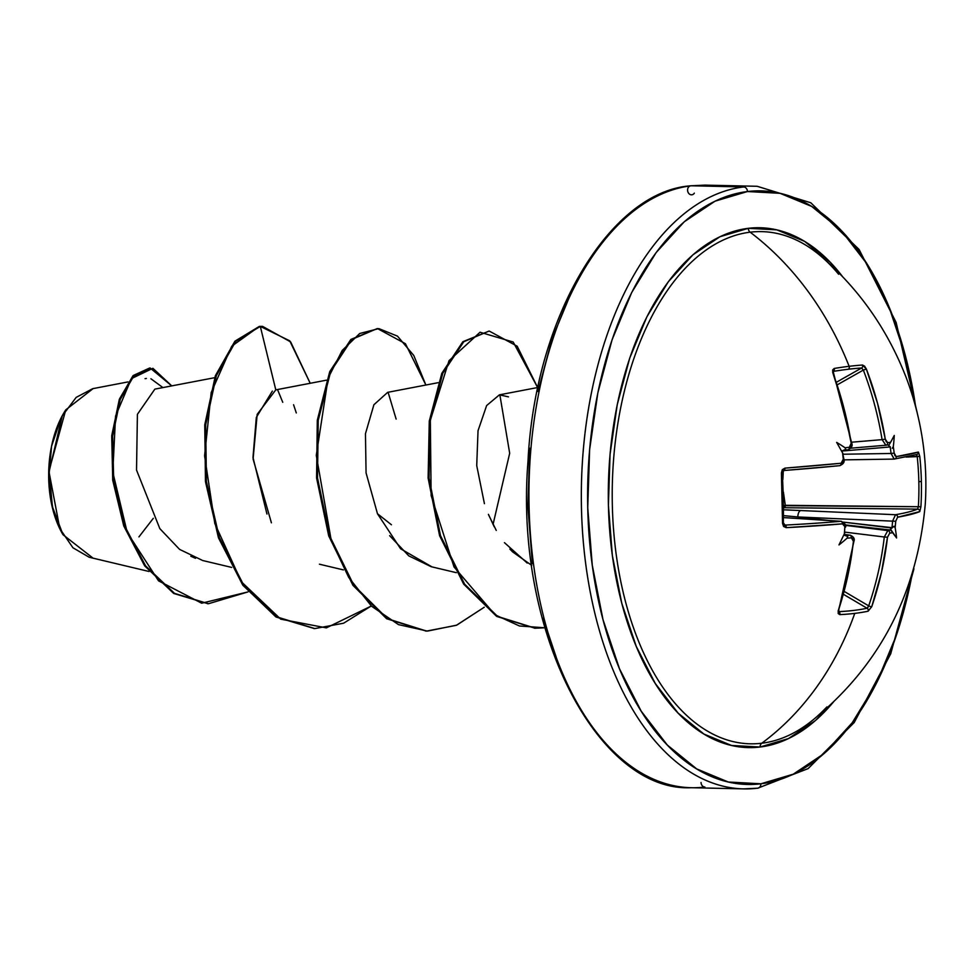 <?xml version="1.0" encoding="UTF-8"?>
<svg xmlns="http://www.w3.org/2000/svg" width="974" height="974" viewBox="0 0 974 974"><rect width="100%" height="100%" fill="white"/><g stroke="black" fill="none" stroke-linecap="round" stroke-linejoin="round"><path stroke-width="1.46" d="M838.651 274.278A256.15 143.665 91.3 0 0 750.15 232.189A301.38 248.711 83.1 0 1 849.133 366.309A301.234 56.115 -23 0 1 862.538 365.043A301.234 56.115 157 0 0 849.133 366.309A2.265 1.863 83.1 0 1 848.317 369.243A298.981 55.701 -23 0 1 861.625 367.989A2.265 1.96 -93.7 0 0 862.538 365.043L864.595 366.163L866.373 369.061L877.598 403.516L885.269 439.152L886.218 441.733L887.631 442.671A300.747 5.15 -5.4 0 0 890.589 442.293A221.853 6.501 -59.6 0 0 894.266 435.451A221.853 191.16 -146.6 0 1 893.316 446.64A300.747 261.957 81.9 0 1 894.169 453.093L894.972 455.686L896.226 456.623L918.433 452.058L919.76 456.27A301.234 297.496 64 0 1 921.38 481.485L918.835 481.667A298.981 295.268 64 0 1 918.36 506.724L920.905 506.736A301.234 297.496 -116 0 0 921.38 481.485A301.234 297.496 64 0 1 920.905 506.736L919.785 511.581L897.602 517.218L895.715 521.26A300.747 261.957 81.9 0 1 895.155 527.689A221.853 177.231 -30 0 1 896.591 537.965A221.853 8.973 -123 0 1 892.647 532.681A300.747 34.553 -177.1 0 1 889.688 533.192L887.497 537.222L881.433 572.59L871.767 606.632L868.126 611.197A301.234 92.006 -158.9 0 1 854.746 613.389A301.234 92.006 -158.9 0 1 839.758 614.618L838.176 613.51L838.31 610.661L847.611 576.657L851.885 553.22L853.431 541.325L853.005 538.756L851.373 537.818A300.747 34.553 -177.1 0 1 847.088 538.159A221.853 182.333 -147.3 0 1 838.967 544.916A221.853 15.316 -63.2 0 0 844.361 533.813A300.747 232.555 -95.9 0 0 844.835 527.397L844.251 524.803L842.473 523.854L786.261 527.664L783.595 526.508L782.548 523.403L781.404 472.938L782.305 469.663L784.91 468.141L841.098 463.259L842.827 461.968L843.289 459.229A300.747 232.555 -95.9 0 0 842.522 452.764A221.853 1.388 -119.7 0 0 836.642 442.391A221.853 166.871 -30.2 0 1 845.042 447.784A300.747 5.15 -5.4 0 0 849.316 447.285L850.899 445.982L851.203 443.255L843.776 407.595L832.916 373.091L832.648 370.01L834.17 368.464A301.234 56.115 -23 0 1 849.133 366.309A301.38 248.711 -96.9 0 0 750.15 232.189A256.15 143.665 91.3 0 0 612.329 505.007A256.15 143.665 91.3 0 0 761.753 743.235A301.38 248.711 -96.9 0 0 854.746 613.389A301.38 248.711 83.1 0 1 761.753 743.235A256.15 143.665 91.3 0 0 826.889 706.929M833.44 701.986A259.997 145.82 -88.7 0 1 760.073 747.021A4.517 3.726 83.1 0 1 761.753 743.235A4.517 3.726 -96.9 0 0 760.073 747.021L788.392 738.609L815.408 720.565L833.452 701.974M822.129 257.233A256.15 143.665 91.3 0 0 750.15 232.189A4.517 3.726 83.1 0 1 748.3 228.318A259.997 145.82 -88.7 0 1 842.924 277.103L830.274 262.262L804.536 241.333L776.85 229.864L748.3 228.318L719.969 236.719L692.964 254.774L668.298 281.778L646.943 316.696L629.703 358.176L617.248 404.648L610.065 454.298L608.409 505.226L612.354 555.497L621.753 603.149L636.241 646.359L655.271 683.48L678.087 713.078L703.837 734.006L731.523 745.463L760.073 747.021A259.997 145.82 -88.7 0 1 608.409 505.226A259.997 145.82 -88.7 0 1 748.3 228.318A4.517 3.726 -96.9 0 0 750.15 232.189A256.15 143.665 91.3 0 0 612.329 505.007A256.15 143.665 91.3 0 0 761.753 743.235A256.15 143.665 91.3 0 0 808.676 723.317M757.261 788.222A301.38 169.026 -88.7 0 1 581.466 507.941A301.38 169.026 -88.7 0 1 743.625 186.947A4.517 3.726 83.1 0 1 747.46 191.537L715.123 201.143L684.284 221.755L656.123 252.595L631.736 292.456L612.062 339.829L597.841 392.875L589.623 449.562L587.736 507.722L592.253 565.103L602.979 619.513L619.525 668.858L641.245 711.239L667.3 745.025L696.702 768.924L728.309 782.012L760.901 783.79L793.25 774.196L824.089 753.584L852.238 722.745L876.624 682.884L896.311 635.511L911.871 575.646A296.851 166.493 -88.7 0 1 760.901 783.79A4.517 3.726 83.1 0 1 757.735 788.197A4.517 3.726 83.1 0 1 757.261 788.222A4.517 3.726 -96.9 0 0 757.735 788.197A4.517 3.726 -96.9 0 0 760.901 783.79A296.851 166.493 -88.7 0 1 587.736 507.722A296.851 166.493 -88.7 0 1 747.46 191.537A4.517 3.726 -96.9 0 0 743.625 186.947A301.38 169.026 91.3 0 0 581.356 489.715A301.38 169.026 91.3 0 0 736.807 788.477M92.652 557.822L63.018 534.738L52.413 506.687L49.077 470.612L65.769 409.847L93.114 388.602M65.477 410.31A83.679 46.935 91.3 0 0 60.473 419.222A83.679 46.935 91.3 0 0 58.403 525.753A83.679 46.935 91.3 0 0 62.774 534.312M701.036 782.463A4.517 3.726 -96.9 0 0 704.884 787.053A4.517 3.726 83.1 0 1 701.036 782.463M684.418 787.309A301.38 169.026 -88.7 0 1 528.979 488.546A301.38 169.026 -88.7 0 1 691.236 185.778A4.517 3.726 -96.9 0 0 690.761 185.803A4.517 3.726 -96.9 0 0 688.131 192.45A4.517 3.726 -96.9 0 0 694.352 193.132M690.761 185.803A4.517 3.726 83.1 0 1 691.236 185.778L743.625 186.947L691.236 185.778A301.38 169.026 91.3 0 0 529.077 506.772A301.38 169.026 91.3 0 0 704.884 787.053M891.003 530.1L890.808 530.063A2.265 2.021 79.6 0 1 891.003 530.1A2.265 2.021 -100.4 0 0 890.808 530.063L845.213 524.889L890.808 530.063A298.494 34.297 -177.1 0 1 887.813 530.587A298.494 34.297 2.9 0 0 890.808 530.063L891.563 531.11L891.003 530.1M894.169 459.095L891.052 453.482L843.314 454.225L891.052 453.482L894.29 459.083A2.265 2.045 -98.9 0 0 896.226 456.623L894.169 453.093A300.747 261.957 -98.1 0 0 893.316 446.64A221.853 191.16 -146.6 0 0 894.266 435.451A221.853 6.501 -59.6 0 1 890.589 442.293L889.067 444.826A2.265 2.021 82.6 0 1 888.945 444.838A2.265 2.021 -97.4 0 0 889.067 444.826L890.589 442.293A300.747 5.15 174.6 0 1 887.631 442.671L885.269 439.152A300.528 252.339 -97.2 0 0 866.373 369.061L862.538 365.043A2.265 1.96 86.3 0 1 861.625 367.989L836.666 382.1L861.625 367.989A298.981 55.701 157 0 0 848.317 369.243A2.265 1.863 -96.9 0 0 849.133 366.309A301.234 56.115 157 0 0 834.17 368.464L832.916 373.091A300.528 243.512 83.4 0 1 851.203 443.255L849.316 447.285A300.747 5.15 174.6 0 1 845.042 447.784L845.749 449.331L841.573 451.169L843.667 450.292A2.265 1.68 83.5 0 1 843.557 450.317A2.265 1.68 -96.5 0 0 843.667 450.292L843.24 450.378M890.382 446.92L841.694 451.084L890.187 446.944A298.494 259.985 81.9 0 1 891.052 453.482A298.494 259.985 -98.1 0 0 890.187 446.944L888.592 445.495L890.382 446.92M214.694 377.681L154.854 389.125L137.407 414.303L136.53 470.089L159.833 528.639L179.569 549.373L202.726 560.525L231.678 567.416M326.448 380.177L275.788 389.868L257.185 414.34L253.094 459.071L271.405 522.807M438.203 382.672L387.676 392.339L373.906 404.734L365.457 433.71L366.066 472.926L377.498 513.809M389.624 535.651L408.788 555.874L431.178 566.698L456.307 572.675M508.489 396.856L499.418 394.835L486.623 405.574L478.027 430.727L476.724 465.596L484.419 503.655M488.607 514.856L496.265 530.428M509.852 549.044L512.653 551.917L531.767 565.407M388.102 392.266L396.138 419.088L388.09 392.266M145.065 378.655L146.368 378.46M150.897 378.752L162.926 387.591M153.32 518.302L138.929 536.905M128.008 381.918L92.773 388.663L76.191 397.368L62.251 415.922L49.041 471.976L59.804 528.59L72.94 547.778L89.182 557.238L149.022 571.482M190.831 556.264L195.543 558.309M296.291 412.939L293.576 404.746M262.067 326.363L259.388 326.375L231.715 346.233L211.212 392.485L204.589 455.832L214.804 523.501L241.442 581.868L280.731 619.16L326.363 627.877L370.753 606.291L343.603 623.214L314.846 628.583L276.726 616.846L243.622 584.984L219.333 537.587L206.403 481.497L205.697 424.798L216.35 375.684L235.818 341.229L260.314 326.4L275.788 389.868L260.314 326.4L289.716 340.827L310.207 383.281L290.629 341.898L262.542 326.363L259.388 326.375L262.542 326.363M248.005 591.9L201.679 603.21L158.543 580.857L127.229 532.486L112.789 472.122L115.565 416.093L131.38 378.655L152.906 368.294L171.765 385.899L150.154 368.002L133.84 375.879L120.216 399.535L112.643 436.084L113.69 480.45L124.733 526.057L145.576 565.857L174.516 593.361L208.46 603.734L248.005 591.9M149.679 368.002L133.268 375.489L119.485 398.963L111.754 435.536L112.716 480.085L123.759 525.936L144.724 565.931L173.835 593.495L207.998 603.722L173.579 593.336L144.651 565.833L123.808 526.045L112.765 480.426L111.706 436.072L119.278 399.51L132.914 375.854L150.154 368.002M277.566 389.661L282.752 402.286M571.872 291.116L552.185 338.489L537.965 391.536M529.759 448.223L527.871 506.383L532.376 563.776M543.115 618.186L559.66 667.519M527.238 563.069L504.459 542.664M494.281 526.873L488.412 514.333M431.993 566.892L400.618 548.788L377.449 513.712L391.426 524.755M266.961 514.041L252.984 457.439L256.308 417.432L272.355 391.098M425.882 385.034L413.767 355.486L397.489 336.14L378.825 328.603L359.747 333.485L342.239 350.421L328.165 377.997L316.282 455.345L331.27 540.582L348.704 577.424L371.581 606.23L398.451 624.614L427.513 631.091L456.782 625.125L484.273 607.228L456.331 625.32L426.6 631.079L387.53 618.746L353.866 585.337L329.65 535.907L317.512 477.954L318.23 420.293L330.649 371.666L351.797 339.451L377.401 328.53L405.428 343.712L425.882 385.034M537.636 387.53L513.201 342.032L480.06 332.231L449.014 360.697L430.338 420.184L431.129 495.535L454.006 566.941L494.999 614.752L519.434 625.978L544.77 627.78L535.371 628.218L497.58 616.42L464.586 584.12L440.492 535.651L429.047 478.1L430.204 421.17L442.756 373.334L463.794 341.728L489.155 331.026L517.182 346.208L537.636 387.53M259.388 326.375L234.892 341.204L215.412 375.66L204.759 424.786L205.465 481.473L218.407 537.563L242.684 584.96L275.788 616.822L314.371 628.571L276.166 617.053L242.952 585.325L218.541 537.965L205.502 481.813L204.747 425.017L215.364 375.794L234.856 341.253L259.388 326.375M377.401 328.53L350.871 339.427L329.723 371.642L317.305 420.269L316.574 477.942L328.713 535.883L352.929 585.313L386.605 618.721L426.125 631.067M489.155 331.026L462.869 341.704L441.819 373.31L429.266 421.145L428.122 478.076L439.566 535.639L463.661 584.096L496.655 616.408L534.909 628.206M493.039 524.475L509.682 453.275L499.845 394.762M65.855 409.725L61.119 417.931L51.561 446.25L48.712 478.624L53.01 510.132L62.665 534.142M747.46 191.537A296.851 166.493 -88.7 0 1 915.645 406.815L905.382 355.814L888.848 306.481L867.128 264.1L841.073 230.302L811.671 206.415L780.064 193.315L747.46 191.537M893.974 459.095L843.947 459.862L894.132 459.095L916.911 454.456M885.756 445.252L850.667 448.198L885.95 445.228A2.265 1.997 82.7 0 1 885.877 445.24L882.091 439.639A298.275 250.452 -97.2 0 0 863.341 370.083L837.53 384.669L863.341 370.083A298.275 250.452 82.8 0 1 882.091 439.639L851.58 442.208L882.091 439.639L885.877 445.24A2.265 1.997 -97.3 0 0 887.631 442.671A2.265 1.997 82.7 0 1 885.963 445.228L888.945 444.838A2.265 2.021 82.6 0 1 888.872 444.85A2.265 2.021 -97.4 0 0 888.945 444.838M848.317 369.243A298.981 55.701 157 0 0 833.464 371.386L833.464 371.386A298.981 55.701 -23 0 1 848.317 369.243M843.545 450.317L847.891 449.818A298.494 5.114 174.6 0 1 843.557 450.305A298.494 5.114 -5.4 0 0 847.855 449.818A2.265 1.704 -96.6 0 0 849.316 447.285A2.265 1.704 83.4 0 1 847.904 449.818M783.948 470.515A298.275 15.377 177.5 0 1 783.802 470.515A298.275 15.377 -2.5 0 0 839.576 465.682A2.265 1.631 -95.6 0 0 839.71 465.669A2.265 1.631 -95.6 0 0 841.098 463.259A2.265 1.631 84.4 0 1 839.71 465.669C843.411 464.111 844.811 461.944 843.898 459.168L842.522 452.764A300.747 232.555 84.1 0 1 843.289 459.229L841.098 463.259A300.528 15.499 177.5 0 1 784.91 468.141A2.265 1.205 85.6 0 1 783.887 470.515A2.265 1.205 85.6 0 1 783.802 470.515A2.265 1.205 -94.4 0 0 783.887 470.515A2.265 1.205 -94.4 0 0 784.91 468.141L781.404 472.938L782.475 472.877L781.404 472.938A301.234 149.375 86.5 0 1 782.548 523.403L783.62 523.16L782.548 523.403L786.261 527.664A2.265 1.218 -93 0 0 785.044 525.096A298.275 24.143 -0.1 0 0 840.83 521.309L783.705 517.608L841.439 521.321M782.183 472.901A298.981 148.255 86.5 0 1 783.315 522.989L782.183 472.901M785.044 525.096A2.265 1.218 87 0 1 786.261 527.664A300.528 24.326 -0.1 0 0 842.473 523.854A2.265 1.631 -94.9 0 0 840.83 521.309A298.275 24.143 179.9 0 1 785.044 525.096L783.62 523.148M844.093 534.361L849.791 535.176A298.494 34.297 -177.1 0 1 845.432 535.53L844.823 535.444L845.432 535.53A298.494 34.297 2.9 0 0 849.791 535.176L850.509 535.213M867.968 607.423L867.067 608.239A298.981 91.312 -158.9 0 1 838.918 611.635L838.918 611.635A298.981 91.312 21.1 0 0 867.067 608.239L843.703 594.469L867.067 608.239A2.265 1.948 78 0 1 868.126 611.197L871.767 606.632A300.528 252.339 -97.2 0 0 887.497 537.222L889.688 533.192A300.747 34.553 2.9 0 0 892.647 532.681L891.563 531.11L892.647 532.681A221.853 8.973 -123 0 0 896.591 537.965L890.492 529.162L891.953 528.042L890.492 529.162L896.591 537.965A221.853 177.231 -30 0 0 895.155 527.689A300.747 261.957 -98.1 0 0 895.715 521.26L897.602 517.218A300.528 24.326 -0.1 0 0 919.785 511.581L920.905 506.736L918.36 506.724A298.981 295.268 -116 0 0 918.835 481.667A298.981 295.268 -116 0 0 917.216 456.636L906.149 457.049L919.76 456.27L918.433 452.058A300.528 15.499 177.5 0 1 896.226 456.623A2.265 2.045 81.1 0 1 894.558 459.058M868.698 605.865L844.482 591.583L868.698 605.865A298.275 250.452 -97.2 0 0 884.307 536.991L845.079 532.157L884.307 536.991L887.813 530.587L845.322 525.363L887.813 530.587A2.265 1.997 80.3 0 1 889.688 533.192A2.265 1.997 -99.7 0 0 887.813 530.587L884.307 536.991L887.497 537.222L884.307 536.991A298.275 250.452 82.8 0 1 868.698 605.865A2.265 0.621 19 0 0 871.767 606.632A2.265 0.621 -161 0 1 868.698 605.865L867.067 608.239A2.265 1.948 -102 0 1 868.126 611.197A301.234 92.006 21.1 0 1 854.746 613.389A301.234 92.006 21.1 0 1 839.758 614.618A2.265 1.765 -92.7 0 0 838.918 611.635L838.042 611.027L838.918 611.635A2.265 1.765 87.3 0 1 839.758 614.618L838.31 610.661A2.265 0.657 18.4 0 0 838.858 610.418A2.265 0.657 -161.6 0 1 838.31 610.661A300.528 243.512 83.4 0 0 853.431 541.325L851.373 537.818A2.265 1.717 -94.8 0 0 849.791 535.176A2.265 1.717 85.2 0 1 851.373 537.818A300.747 34.553 2.9 0 1 847.088 538.159A221.853 182.333 -147.3 0 1 838.967 544.916A221.853 15.316 -63.2 0 0 844.361 533.813L844.835 527.397A300.747 232.555 84.1 0 1 844.361 533.813L845.079 532.169M797.84 516.963L829.166 520.518L797.84 516.963L892.586 521.139L797.84 516.963A6.027 2.922 -87.5 0 1 800.762 510.546L895.544 514.722A298.275 24.143 -0.1 0 0 917.569 509.122L784.983 507.722L785.3 505.311L918.36 506.724L917.569 509.122L784.983 507.722L783.644 505.652L918.36 506.724L917.569 509.122A2.265 2.216 66.9 0 1 919.785 511.581A2.265 2.216 -113.1 0 0 917.569 509.122A298.275 24.143 179.9 0 1 895.544 514.722L800.762 510.546A6.027 2.922 92.5 0 0 797.84 516.963L783.717 515.636L797.84 516.963M843.46 522.149L892.014 527.664A298.494 259.985 -98.1 0 0 892.586 521.139L895.544 514.722A2.265 2.045 80 0 1 897.602 517.218A2.265 2.045 -100 0 0 895.544 514.722L892.586 521.139L895.715 521.26L892.586 521.139A298.494 259.985 81.9 0 1 892.014 527.664L894.01 526.277L895.155 527.689L894.01 526.277L891.953 528.042L843.46 522.149M783.729 509.804L800.762 510.546L783.729 509.804M783.279 470.771L782.877 479.585M783.413 492.15L785.3 505.311L783.705 505.64M916.802 455.102L917.216 456.636A298.981 295.268 64 0 1 918.835 481.667L921.38 481.485A301.234 297.496 -116 0 0 919.76 456.27L917.216 456.636L916.327 454.554A2.265 2.216 72.5 0 0 916.948 454.444A2.265 2.216 -107.5 0 0 918.433 452.058A2.265 2.216 72.5 0 1 916.948 454.444M861.625 367.989L863.341 370.083L866.373 369.061L863.341 370.083L861.625 367.989M832.624 372.202L833.464 371.386A2.265 1.753 -99.4 0 0 834.17 368.464A2.265 1.753 80.6 0 1 833.464 371.386L832.624 372.202M845.176 535.517L847.733 536.394L847.088 538.159L847.733 536.394L845.602 535.566A2.265 1.68 -94.5 0 0 845.432 535.53A2.265 1.68 85.5 0 1 845.602 535.566L845.602 535.566M785.3 505.311L784.983 507.722L783.717 507.795M783.705 506.09A2.265 1.351 -93.5 0 0 784.983 507.722M894.169 453.093L891.052 453.482L894.169 453.093M893.316 446.64L892.245 448.271L893.316 446.64M886.023 445.215A298.494 5.114 -5.4 0 0 888.872 444.85M885.269 439.152L882.091 439.639L885.269 439.152M841.244 521.309L840.83 521.309A2.265 1.631 85.1 0 1 842.473 523.854L845.444 527.214C846.576 525.485 845.176 523.513 841.244 521.309L783.705 517.571M843.301 454.176L842.522 452.764A221.853 1.388 -119.7 0 0 836.642 442.391A221.853 166.871 -30.2 0 1 845.042 447.784L845.749 449.331L843.667 450.292M917.423 413.78L896.141 322.467L859.105 249.502L810.758 202.75L757.163 186.29L704.786 185.121L690.797 185.803C611.197 191.269 534.994 314.797 527.969 461.7C514.199 632.613 598.693 792.373 691.333 787.71L743.722 788.879L757.699 788.197L808.14 768.596L854.174 722.574L890.711 653.798L913.953 568.779M319.435 564.202L343.432 569.912M499.418 394.835L537.952 387.469M208.46 603.734L207.523 603.71M313.908 628.559L314.846 628.583M425.662 631.055L426.6 631.079M534.446 628.206L535.371 628.218M811.074 721.466C879.059 666.922 917.131 594.359 925.3 503.777C927.918 459.789 921.428 417.408 905.832 376.646C887.156 329.078 859.031 289.083 821.459 256.637M847.891 449.818C851.544 448.052 852.822 445.849 851.739 443.207L833.16 371.496M838.431 611.502L853.954 541.154C854.916 538.829 853.699 536.832 850.302 535.189M839.698 465.669L783.875 470.515L782.475 472.877"/></g></svg>
